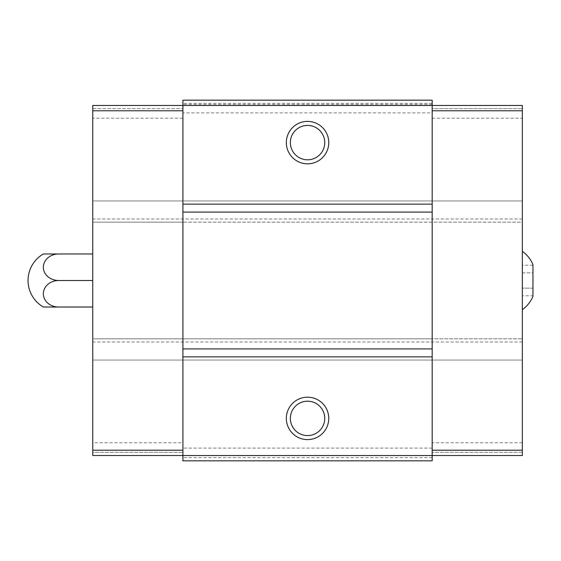 <?xml version="1.0" encoding="UTF-8"?>
<svg xmlns="http://www.w3.org/2000/svg" width="561" height="561" viewBox="0 0 561 561"><rect width="100%" height="100%" fill="white"/><g stroke="black" fill="none" stroke-linecap="round" stroke-linejoin="round"><path stroke-width="0.42" stroke-dasharray="2.81 2.1" d="M532.95 272.842L532.95 288.158L532.95 265.192L532.95 272.842L522.34 272.842L522.34 265.192L522.34 295.808L522.34 272.842L532.95 272.842M532.95 295.808L532.95 288.158L532.95 295.808L522.34 295.808M532.95 296.411L532.95 264.589M432.18 112.908L432.18 455.518L432.18 452.334L432.18 455.518L522.34 455.518L522.34 200.943L522.34 222.163L182.914 222.163L182.914 105.482L182.914 460.819L182.914 457.643L182.914 460.819L432.18 460.819L432.18 338.837L92.754 338.837L92.754 360.057L92.754 200.943L92.754 222.163L182.914 222.163L182.914 100.181L182.914 104.423L182.914 100.181L432.18 100.181L432.18 104.423L432.18 100.181L432.18 103.357L432.18 100.181L182.914 100.181L432.18 100.181L182.914 100.181L432.18 100.181L432.18 112.908L182.914 112.908M432.18 455.518L522.34 455.518L432.18 455.518L432.18 338.837L522.34 338.837L92.754 338.837L92.754 442.79L182.914 442.79M432.18 108.666L432.18 105.482L432.18 108.666L522.34 108.666L432.18 108.666M432.18 457.643L182.914 457.643L432.18 457.643M432.18 460.819L182.914 460.819L432.18 460.819M432.18 448.092L182.914 448.092M522.34 360.057L92.754 360.057L522.34 360.057M522.34 342.021L92.754 342.021M522.34 218.979L92.754 218.979M522.34 200.943L92.754 200.943L522.34 200.943M432.18 118.21L522.34 118.21L522.34 222.163L92.754 222.163L92.754 118.21L182.914 118.21M432.18 103.357L182.914 103.357L432.18 103.357M182.914 455.518L182.914 452.334L182.914 455.518L92.754 455.518L92.754 452.334L182.914 452.334L92.754 452.334L92.754 455.518L182.914 455.518L92.754 455.518L92.754 442.79M307.547 401.199A17.195 17.195 0 0 1 322.442 426.991A17.195 17.195 0 0 1 292.66 426.991A17.195 17.195 0 0 1 307.547 401.199M307.547 125.412A17.195 17.195 0 0 1 322.442 151.204A17.195 17.195 0 0 1 292.66 151.204A17.195 17.195 0 0 1 307.547 125.412M522.34 452.334L432.18 452.334L522.34 452.334M522.34 442.79L432.18 442.79M522.34 118.21L522.34 105.482L432.18 105.482L522.34 105.482L522.34 108.666L522.34 105.482L432.18 105.482M522.34 251.328L522.34 309.672L522.34 251.328M92.754 118.21L92.754 105.482L182.914 105.482L92.754 105.482L92.754 108.666L182.914 108.666L92.754 108.666L92.754 105.482L182.914 105.482M92.754 253.979L92.754 307.021L92.754 253.979L43.358 253.979M43.358 307.021L92.754 307.021M58.674 307.021A15.308 13.261 180 0 1 43.358 293.761A15.308 13.261 180 0 1 58.674 280.5L92.754 280.5M58.674 280.5A15.308 13.261 0 0 1 43.358 267.239A15.308 13.261 0 0 1 58.674 253.979M532.95 288.158L522.34 288.158L532.95 288.158M532.95 265.192L522.34 265.192M432.18 104.423L182.914 104.423"/><path stroke-width="0.84" d="M522.34 251.328C527.109 254.764 530.643 259.189 532.95 264.589L532.95 296.411C530.643 301.811 527.109 306.236 522.34 309.672M432.18 110.783L522.34 110.783L522.34 105.482L432.18 105.482L432.18 100.181L182.914 100.181L182.914 460.819L432.18 460.819L432.18 455.518L92.754 455.518L92.754 450.217L182.914 450.217M182.914 110.783L92.754 110.783L92.754 105.482L432.18 105.482L432.18 455.518L522.34 455.518L522.34 450.217L432.18 450.217M307.547 121.393A21.213 21.213 0 0 1 325.92 153.216A21.213 21.213 0 0 1 289.174 153.216A21.213 21.213 0 0 1 307.547 121.393M432.18 204.127L182.914 204.127M432.18 212.086L182.914 212.086M432.18 348.914L182.914 348.914M432.18 356.873L182.914 356.873M307.547 397.181A21.213 21.213 0 0 1 325.92 428.997A21.213 21.213 0 0 1 289.174 428.997A21.213 21.213 0 0 1 307.547 397.181M307.547 401.199A17.195 17.195 0 0 1 322.442 426.991A17.195 17.195 0 0 1 292.66 426.991A17.195 17.195 0 0 1 307.547 401.199M307.547 125.412A17.195 17.195 0 0 1 322.442 151.204A17.195 17.195 0 0 1 292.66 151.204A17.195 17.195 0 0 1 307.547 125.412M522.34 110.783L522.34 450.217M92.754 110.783L92.754 450.217M58.674 307.021L43.358 307.021A30.624 30.624 0 0 1 43.358 253.979L58.674 253.979A15.308 13.261 0 0 0 43.358 267.239A15.308 13.261 0 0 0 58.674 280.5A15.308 13.261 180 0 0 43.358 293.761A15.308 13.261 180 0 0 58.674 307.021L92.754 307.021M58.674 280.5L92.754 280.5M58.674 253.979L92.754 253.979"/></g></svg>
